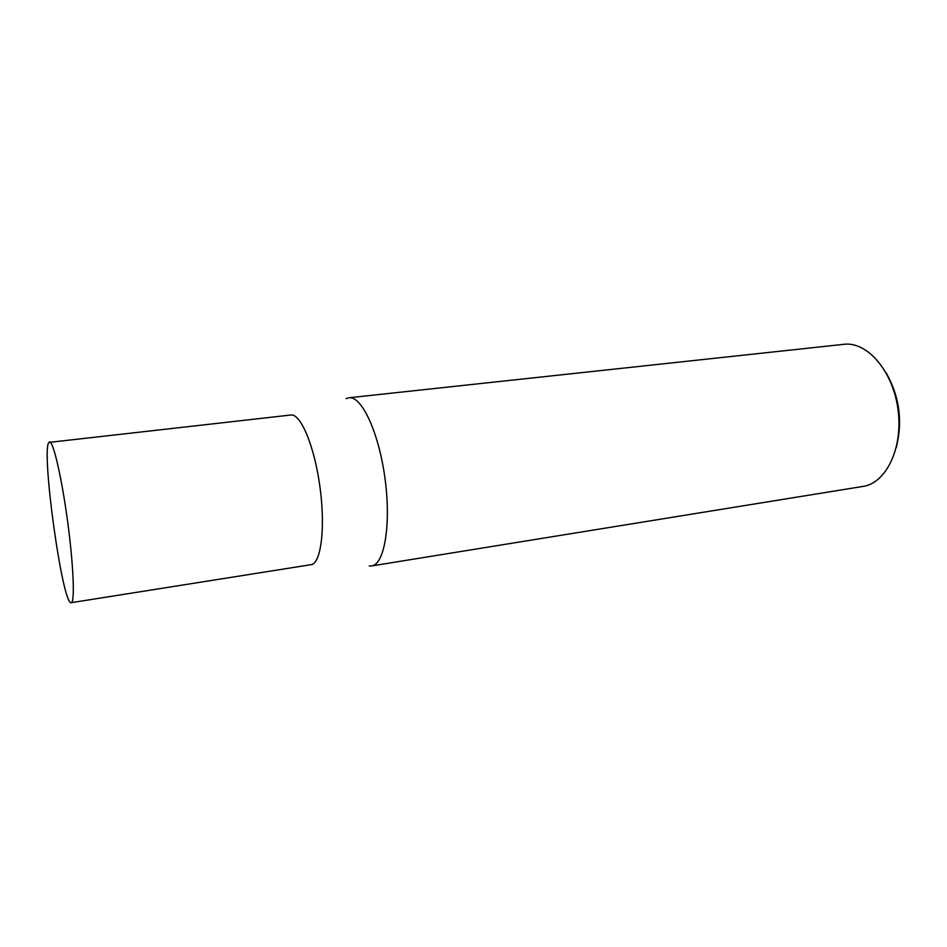 <?xml version="1.0" encoding="UTF-8"?>
<svg xmlns="http://www.w3.org/2000/svg" width="947" height="947" viewBox="0 0 947 947"><rect width="100%" height="100%" fill="white"/><g stroke="black" fill="none" stroke-linecap="round" stroke-linejoin="round"><path stroke-width="1.42" d="M310.876 564.708L311.042 564.684C320.962 563.725 325.579 528.166 320.003 487.279C314.558 446.38 300.684 413.318 290.871 415.011L48.83 442.427C41.1 451.435 62.455 605.204 71.155 602.683L71.214 602.683C75.014 602.765 73.558 565.442 67.592 521.312C61.662 477.181 53.186 440.805 49.54 441.894M369.247 565.963L371.579 565.951C384.411 564.59 391.289 524.531 385.015 478.519C378.883 432.483 361.636 395.668 348.898 397.764L346.105 398.628M886.167 372.869C899.496 396.462 902.858 421.391 896.253 447.682M371.579 565.951L863.025 486.415C886.214 483.207 903.32 447.813 897.993 409.353C892.95 370.857 867.073 341.263 843.872 344.317L348.898 397.764M311.042 564.684L71.214 602.683"/></g></svg>

